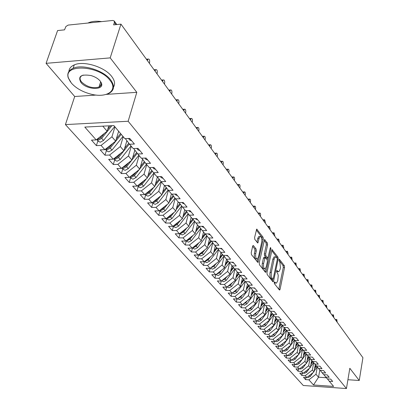 <?xml version="1.0" encoding="UTF-8"?>
<svg xmlns="http://www.w3.org/2000/svg" width="409" height="409" viewBox="0 0 409 409"><rect width="100%" height="100%" fill="white"/><g stroke="black" fill="none" stroke-linecap="round" stroke-linejoin="round"><path stroke-width="0.61" d="M274.27 282.399L274.419 283.682L279.362 289.93L279.679 290.042L280.073 289.291L284.546 267.501L284.342 265.702L279.275 259.153L279.163 260.932L279.792 261.775L280.456 267.593L280.083 269.408L278.856 271.74L277.798 271.366L277.159 270.533L276.658 270.968L276.801 272.246L277.752 273.601L278.253 275.579L277.737 280.743L276.469 283.13L275.426 282.772L274.551 281.873L274.27 282.399M253.468 245.63L253.059 245.502L252.665 246.233L251.223 252.711L251.463 254.659L257.941 262.486L263.278 239.112L263.053 237.205L256.694 229.106L254.602 237.517L254.838 239.459L257.828 242.982L259.055 238.452L260.068 236.545C261.566 236.601 262.123 238.427 261.745 242.016L258.488 256.929L257.414 258.923C255.922 258.846 255.364 257.016 255.753 253.437L256.31 250.922L256.075 248.994L253.468 245.63L252.92 245.625M347.916 379.726L359.245 380.482L362.921 357.706L120.952 24.136L113.615 24.877L114.392 22.469L114.183 20.931L112.695 20.465L68.15 25.092L65.895 26.513L64.515 29.857L57.582 30.557L46.079 63.339L74.704 96.504L65.425 124.592L128.15 121.258L136.805 92.337L110.2 57.879L120.952 24.136M359.245 380.482L349.823 368.279L346.443 388.55L128.15 121.258M266.954 272.655L267.174 274.521L272.849 281.694L273.181 281.806L273.58 281.055L278.186 259.015L277.977 257.184L272.077 249.643L266.954 272.655M265.339 272.205L259.459 264.771L259.229 262.859L264.521 239.556L267.384 243.002L267.604 244.884L265.656 253.938L265.881 255.824L267.88 258.079L270.272 247.972L270.533 247.471L270.942 248.871L266.101 271.571L265.697 272.322L265.339 272.205M65.425 124.592L303.263 385.488L346.443 388.55M319.833 370.038L318.539 377.221L313.499 384.992L333.626 386.408L329.25 381.219L332.675 381.449L330.728 379.117L327.287 378.887L325.728 377.037L329.184 377.267L327.195 374.889L323.729 374.664L322.139 372.778L325.62 373.003L323.596 370.58L320.099 370.355L318.478 368.432L321.99 368.652L319.925 366.183L316.397 365.963L314.746 364.005L318.284 364.22L316.177 361.694L312.624 361.484L310.937 359.485L314.506 359.695L312.358 357.118L308.775 356.914L307.052 354.874L310.651 355.078L308.458 352.451L304.843 352.246L303.089 350.165L306.714 350.365L304.475 347.686L300.83 347.486L299.04 345.365L302.701 345.554L300.416 342.819L296.74 342.63L294.909 340.457L298.601 340.646L296.264 337.849L292.558 337.67L290.692 335.452L294.414 335.631L292.026 332.778L288.289 332.599L286.382 330.339L290.134 330.513L287.701 327.594L283.928 327.425L281.98 325.114L285.768 325.278L283.279 322.297L279.47 322.139L277.481 319.772L281.3 319.93L278.759 316.888L274.914 316.73L272.88 314.316L276.735 314.465L274.137 311.356L270.262 311.208L268.181 308.739L272.072 308.882L269.413 305.697L265.502 305.559L263.376 303.033L267.302 303.166L264.582 299.909L260.635 299.782L258.457 297.2L262.42 297.323L259.638 293.989L255.656 293.872L253.427 291.228L257.425 291.341L254.577 287.936L250.559 287.824L248.278 285.119L252.317 285.221L249.398 281.735L245.344 281.632L243.012 278.866L247.082 278.958L244.101 275.385L240.006 275.298L237.614 272.46L241.724 272.542L238.672 268.887L234.536 268.81L232.087 265.901L236.238 265.973L233.11 262.225L228.938 262.159L226.428 259.183L230.62 259.245L227.409 255.4L223.196 255.349L220.625 252.297L224.858 252.343L221.566 248.406L217.312 248.365L214.679 245.236L218.948 245.272L215.574 241.233L211.279 241.208L208.58 237.997L212.89 238.018L209.434 233.876L205.093 233.866L202.322 230.574L206.678 230.579L203.13 226.325L198.748 226.33L195.901 222.956L200.303 222.941L196.657 218.58L192.23 218.6L189.311 215.134L193.759 215.103L190.016 210.625L185.543 210.661L182.547 207.102L187.036 207.056L183.191 202.455L178.677 202.511L175.594 198.856L180.129 198.789L176.182 194.06L171.616 194.137L168.452 190.379L173.033 190.292L168.973 185.43L164.367 185.528L161.11 181.662L165.742 181.555L161.565 176.56L156.908 176.678L153.559 172.705L158.242 172.578L153.948 167.434L149.239 167.572L145.793 163.488L150.522 163.334L146.105 158.043L141.345 158.206L137.802 153.999L142.577 153.825L138.027 148.375L133.222 148.564L129.571 144.234L134.403 144.029L129.714 138.421L124.857 138.636L113.86 125.589L84.801 127.081L96.181 139.914L107.138 131.228L108.799 125.849M313.499 384.992L308.918 379.828L315.978 374.24L317.307 366.919M305.963 377.456L305.564 379.603L308.918 379.828M305.564 379.603L303.498 377.287L306.862 377.512L305.237 375.677L312.364 370.033L313.713 362.665M302.266 373.259L301.857 375.452L305.237 375.677M301.857 375.452L299.746 373.095L303.141 373.315L301.479 371.444L308.677 365.743L310.053 358.335M298.498 368.984L298.074 371.224L301.479 371.444M298.074 371.224L295.927 368.821L299.347 369.036L297.655 367.129L304.92 361.372L306.315 353.918M294.659 364.624L294.219 366.909L297.655 367.129M294.219 366.909L292.031 364.46L295.477 364.675L293.749 362.727L301.09 356.914L302.512 349.419M290.743 360.176L290.293 362.512L293.749 362.727M290.293 362.512L288.054 360.012L291.53 360.222L289.771 358.238L297.185 352.364L298.626 344.828M286.75 355.641L286.28 358.028L289.771 358.238M286.28 358.028L284.004 355.482L287.507 355.682L285.712 353.657L293.197 347.727L294.664 340.145M282.675 351.014L282.195 353.458L285.712 353.657M282.195 353.458L279.868 350.856L283.401 351.05L281.566 348.984L289.127 342.993L290.625 335.37M278.524 346.29L278.023 348.79L281.566 348.984M278.023 348.79L275.646 346.137L279.209 346.326L277.338 344.214L284.981 338.166L286.504 330.482M274.281 341.469L273.764 344.025L277.338 344.214M273.764 344.025L271.341 341.316L274.935 341.505L273.023 339.347L280.743 333.238L282.297 325.492M269.955 336.551L269.419 339.168L273.023 339.347M269.419 339.168L266.944 336.402L270.569 336.581L268.616 334.383L276.418 328.202L278.002 320.395M265.538 331.525L264.981 334.204L268.616 334.383M264.981 334.204L262.455 331.382L266.111 331.551L264.117 329.306L272 323.064L273.621 315.191M261.029 326.397L260.451 329.138L264.117 329.306M260.451 329.138L257.874 326.254L261.555 326.418L259.526 324.127L267.491 317.813L269.142 309.879M256.423 321.152L255.824 323.964L259.526 324.127M255.824 323.964L253.191 321.014L256.908 321.172L254.827 318.831L262.88 312.45L264.567 304.449M251.719 315.799L251.1 318.677L254.827 318.831M251.1 318.677L248.406 315.666L252.154 315.814L250.032 313.422L258.171 306.975L259.894 298.902M246.913 310.324L246.269 313.274L250.032 313.422M246.269 313.274L243.519 310.196L247.302 310.339L245.129 307.89L253.36 301.372L255.119 293.238M242.005 304.731L241.336 307.752L245.129 307.89M241.336 307.752L238.524 304.608L242.338 304.741L240.119 302.241L248.437 295.646L250.236 287.44M236.985 299.01L236.29 302.108L240.119 302.241M236.29 302.108L233.416 298.892L237.261 299.02L234.991 296.459L243.406 289.792L245.247 281.515M231.852 293.156L231.131 296.336L234.991 296.459M231.131 296.336L228.191 293.048L232.072 293.161L229.751 290.543L238.258 283.8L240.175 275.303M226.601 287.169L225.85 290.431L229.751 290.543M225.85 290.431L222.844 287.067L226.76 287.174L224.383 284.495L232.992 277.675L234.971 269.015M221.233 281.044L220.451 284.393L224.383 284.495M220.451 284.393L217.373 280.952L221.325 281.049L218.897 278.304L227.603 271.402L229.623 262.685M215.742 274.776L214.929 278.212L218.897 278.304M214.929 278.212L211.775 274.69L215.763 274.776L213.273 271.97L222.087 264.986L224.147 256.208M210.134 268.304L209.27 271.888L213.273 271.97M209.27 271.888L206.049 268.278L210.068 268.355L207.521 265.477L216.438 258.411L218.544 249.582M204.398 261.653L203.483 265.41L207.521 265.477M203.483 265.41L200.18 261.714L204.239 261.775L201.627 258.831L210.655 251.678L212.803 242.788M198.523 254.833L197.552 258.774L201.627 258.831M197.552 258.774L194.168 254.991L198.263 255.042L195.589 252.026L204.725 244.781L206.923 235.835M192.511 247.844L191.473 251.98L195.589 252.026M191.473 251.98L188.007 248.099L192.143 248.135L189.403 245.047L198.651 237.716L200.896 228.708M186.939 241.361L186.34 240.686L185.246 245.011L189.403 245.047M185.246 245.011L181.693 241.039L185.87 241.059L183.058 237.89L192.424 230.471L194.72 221.407M179.991 233.513L178.866 237.874L183.058 237.89M178.866 237.874L175.221 233.795L179.439 233.805L176.555 230.553L186.039 223.038L188.385 213.917M173.477 226.157L172.322 230.553L176.555 230.553M172.322 230.553L168.585 226.371L172.838 226.366L169.883 223.033L179.49 215.415L181.887 206.238M166.79 218.605L165.609 223.043L169.883 223.033M165.609 223.043L161.77 218.754L166.069 218.733L163.033 215.308L172.767 207.593L175.216 198.36M159.934 210.86L158.718 215.338L163.033 215.308M158.718 215.338L154.781 210.937L159.121 210.896L156.008 207.383L165.87 199.566L168.375 190.272M152.894 202.91L151.647 207.429L156.008 207.383M151.647 207.429L147.608 202.91L151.99 202.854L148.789 199.244L158.784 191.32L161.351 181.949M145.665 194.745L144.387 199.306L148.789 199.244M144.387 199.306L140.236 194.664L144.663 194.592L141.376 190.885L151.504 182.854L154.142 173.396M138.247 186.361L136.933 190.967L141.376 190.885M136.933 190.967L132.669 186.197L137.138 186.1L133.758 182.291L144.029 174.152L146.739 164.607M130.619 177.746L129.27 182.399L133.758 182.291M129.27 182.399L124.888 177.491L129.402 177.378L125.926 173.462L136.34 165.21L139.126 155.568M122.782 168.891L121.396 173.585L125.926 173.462M121.396 173.585L116.887 168.544L121.447 168.406L117.874 164.382L128.436 156.008L131.294 146.279M114.719 159.786L113.298 164.525L117.874 164.382M113.298 164.525L108.661 159.341L113.267 159.183L109.592 155.037L120.302 146.545L123.247 136.724M106.427 150.425L104.965 155.21L109.592 155.037M104.965 155.21L100.195 149.873L104.847 149.689L101.064 145.425L111.933 136.805L114.96 126.892M97.899 140.788L96.391 145.619L101.064 145.425M96.391 145.619L91.483 140.123L96.181 139.914M129.571 144.234L125.318 138.615M102.782 126.156L107.138 131.228M137.802 153.999L133.666 148.549M111.933 136.805L115.645 141.125L118.636 131.253M104.847 149.689L115.645 141.125M145.793 163.488L141.78 158.191M120.302 146.545L123.912 150.742L126.892 140.696M113.267 159.183L123.912 150.742M153.559 172.705L149.653 167.562M128.436 156.008L131.943 160.088L134.852 150.108M121.447 168.406L131.943 160.088M161.11 181.662L157.312 176.668M136.34 165.21L139.75 169.173L142.588 159.265M129.402 177.378L139.75 169.173M168.452 190.379L164.755 185.517M144.029 174.152L147.342 178.012L150.113 168.165M137.138 186.1L147.342 178.012M175.594 198.856L171.995 194.127M151.504 182.854L154.735 186.606L157.439 176.831M144.663 194.592L154.735 186.606M182.547 207.102L179.04 202.506M158.784 191.32L161.923 194.975L164.495 185.522M151.99 202.854L161.923 194.975M189.311 215.134L185.896 210.661M165.87 199.566L168.927 203.125L171.402 193.876M159.121 210.896L168.927 203.125M195.901 222.956L192.573 218.6M172.767 207.593L175.747 211.059L178.16 201.898M166.069 218.733L175.747 211.059M202.322 230.574L199.081 226.33M179.49 215.415L182.394 218.795L184.745 209.715M172.838 226.366L182.394 218.795M208.58 237.997L205.415 233.866M186.039 223.038L188.871 226.33L191.167 217.332M179.439 233.805L188.871 226.33M214.679 245.236L211.596 241.208M192.424 230.471L195.185 233.682L197.424 224.761M185.87 241.059L195.185 233.682M220.625 252.297L217.619 248.37M198.651 237.716L201.346 240.845L203.529 232.01M192.143 248.135L201.346 240.845M226.428 259.183L223.493 255.354M204.725 244.781L207.353 247.839L209.49 239.081M198.263 255.042L207.353 247.839M232.087 265.901L229.224 262.164M210.655 251.678L213.217 254.664L215.303 245.978M204.239 261.775L213.217 254.664M237.614 272.46L234.817 268.815M216.438 258.411L218.943 261.325L220.978 252.716M210.068 268.355L218.943 261.325M243.012 278.866L240.277 275.303M222.087 264.986L224.531 267.829L226.525 259.296M215.763 274.776L224.531 267.829M248.278 285.119L245.61 281.643M227.603 271.402L229.991 274.183L231.939 265.712M221.325 281.049L229.991 274.183M253.427 291.228L250.819 287.829M232.992 277.675L235.323 280.39L237.235 271.97M226.76 287.174L235.323 280.39M258.457 297.2L255.906 293.877M238.258 283.8L240.538 286.453L242.414 278.084M232.072 293.161L240.538 286.453M263.376 303.033L260.881 299.792M243.406 289.792L245.635 292.384L247.471 284.066M237.261 299.02L245.635 292.384M268.181 308.739L265.743 305.569M248.437 295.646L250.615 298.181L252.419 289.915M242.338 304.741L250.615 298.181M272.88 314.316L270.492 311.218M253.36 301.372L255.492 303.851L257.256 295.635M247.302 310.339L255.492 303.851M277.481 319.772L275.145 316.74M258.171 306.975L260.257 309.398L261.99 301.234M252.154 315.814L260.257 309.398M281.98 325.114L279.69 322.144M262.88 312.45L264.92 314.828L266.622 306.714M256.908 321.172L264.92 314.828M286.382 330.339L284.143 327.435M267.491 317.813L269.485 320.14L271.157 312.077M261.555 326.418L269.485 320.14M290.692 335.452L288.498 332.609M272 323.064L273.953 325.339L275.594 317.328M266.111 331.551L273.953 325.339M294.909 340.457L292.762 337.681M276.418 328.202L278.33 330.431L279.94 322.471M270.569 336.581L278.33 330.431M299.04 345.365L296.939 342.64M280.743 333.238L282.619 335.416L284.199 327.507M274.935 341.505L282.619 335.416M303.089 350.165L301.029 347.497M284.981 338.166L286.816 340.303L288.335 332.604M279.209 346.326L286.816 340.303M307.052 354.874L305.032 352.261M289.127 342.993L290.927 345.089L292.409 337.491M283.401 351.05L290.927 345.089M310.937 359.485L308.959 356.924M293.197 347.727L294.961 349.782L296.413 342.246M287.507 355.682L294.961 349.782M314.746 364.005L312.808 361.495M297.185 352.364L298.913 354.378L300.339 346.898M291.53 360.222L298.913 354.378M318.478 368.432L316.576 365.973M301.09 356.914L302.783 358.887L304.184 351.464M295.477 364.675L302.783 358.887M322.139 372.778L320.273 370.365M304.92 361.372L306.581 363.304L307.957 355.942M299.347 369.036L306.581 363.304M325.728 377.037L323.902 374.675M308.677 365.743L310.308 367.64L311.658 360.334M303.141 373.315L310.308 367.64M329.25 381.219L327.456 378.898M312.364 370.033L313.964 371.893L315.288 364.644M306.862 377.512L313.964 371.893M110.2 57.879L46.079 63.339M74.704 96.504L96.176 95.067M106.284 94.387L136.805 92.337M315.978 374.24L318.539 377.221L326.321 377.737M274.224 282.839L275.819 283.115M276.612 271.448L278.197 271.729M278.81 289.229L283.284 267.476L283.079 265.681L278.974 260.196M276.959 257.992L276.699 257.164L271.678 250.466M272.297 280.998L272.639 279.373M272.691 279.301L273.202 278.856L277.261 259.485L277.113 258.197L276.438 257.297L275.323 256.908L274.112 259.209L271.223 272.967L271.315 276.781L272.691 279.301L271.402 279.27L272.777 279.373M274.741 256.898L274.035 256.888L272.829 259.188L274.112 259.209M271.402 279.27L270.129 277.159L269.822 273.902L272.829 259.188M264.122 240.38L266.08 242.992L267.384 243.002M267.644 258.079L266.213 257.941L264.572 255.804L264.347 253.923L266.3 244.879L266.08 242.992M267.67 258.089L267.276 259.945M265.421 268.606L264.797 271.515M263.616 263.411C263.238 266.888 263.759 268.677 265.18 268.779L266.249 266.78L267.363 261.576L267.143 259.7L265.134 257.445L263.616 263.411L262.302 263.391C261.924 266.862 262.445 268.652 263.871 268.754L264.557 268.769M264.061 257.43L263.432 258.161L264.741 258.176M262.302 263.391L263.432 258.161M256.734 258.912L256.085 258.902C254.587 258.825 254.035 257 254.424 253.422L254.976 250.911L254.746 248.979L252.655 246.29M259.444 236.545L258.744 236.54L257.731 238.447L259.055 238.452M256.908 242.169L257.731 238.447M261.898 239.413L261.74 237.2L256.29 229.924M257.026 261.688L257.675 258.723M307.287 377.18L308.187 377.461L310.334 376.398L313.023 372.64M316.116 365.631L314.761 367.533M316.408 365.963L314.577 368.524M309.823 375.171L308.115 376.525M314.102 371.127L317.205 366.786M337.144 322.169L336.832 319.521L336.423 320.365L335.815 320.339M335.273 319.593L335.549 319.47M336.31 321.019L336.423 320.365M303.56 372.988L304.5 373.289L306.668 372.216L309.465 368.31M312.507 361.341L311.111 363.284M312.875 361.582L310.927 364.301M306.193 370.897L304.362 372.348M310.436 366.955L313.606 362.527M299.756 368.708L300.743 369.036L302.926 367.952L305.845 363.887M308.861 356.919L307.394 358.959M309.194 357.221L307.2 359.992M302.496 366.541L300.543 368.09M306.694 362.706L309.94 358.192M295.886 364.353L296.914 364.7L299.117 363.606L302.159 359.383M305.145 352.405L303.601 354.547M305.436 352.783L303.401 355.605M298.728 362.098L296.648 363.744M302.88 358.376L306.198 353.765M291.934 359.905L293.008 360.283L295.232 359.174L298.401 354.782M301.31 347.865L299.736 350.053M301.607 348.253L299.531 351.132M294.889 357.563L292.675 359.317M298.989 353.964L302.384 349.255M333.785 317.542L333.463 314.864L333.054 315.707L332.44 315.687M331.898 314.935L332.174 314.818M332.936 316.372L333.054 315.707M330.365 312.829L330.032 310.119L329.618 310.968L329 310.942M328.458 310.196L328.739 310.073M329.501 311.632L329.618 310.968M326.878 308.023L326.535 305.288L326.121 306.131L325.492 306.111M324.95 305.359L325.237 305.242M325.999 306.806L326.121 306.131M323.325 303.12L322.972 300.359L322.553 301.203L321.919 301.182M321.372 300.431L321.668 300.318M322.425 301.883L322.553 301.203M71.442 83.17C76.217 88.416 82.879 92.112 91.422 94.254C107.153 98.257 118.4 90.348 109.98 80.317C99.009 65.133 62.495 63.61 68.594 78.339L71.442 83.17M70.506 81.979L68.211 77.802C66.948 73.502 68.589 70.328 73.134 68.277C82.603 63.865 103.651 70.389 110.609 79.821C114.98 85.91 114.367 90.466 108.758 93.487L106.212 94.407M80.936 82.465C77.669 76.284 81.033 73.983 91.038 75.558C95.052 76.759 98.109 78.589 100.205 81.043L101.335 82.889C104.929 90.522 86.795 90.082 80.936 82.465M83.298 75.067L82.465 75.363C79.617 76.826 79.31 79.029 81.56 81.974C86.989 86.953 92.802 88.646 98.998 87.056C101.074 86.033 101.723 84.474 100.946 82.373L100.144 80.972M68.911 71.463C69.116 68.548 70.9 66.355 74.274 64.893C83.738 60.455 104.74 66.974 111.672 76.432C114.755 80.496 115.374 84.044 113.523 87.076M101.151 84.842L99.556 85.307M87.991 23.022L88.41 22.822C91.953 21.263 96.376 20.859 101.672 21.605M287.905 355.365L289.025 355.774L291.269 354.654L294.572 350.089M297.404 343.238L295.794 345.467M297.706 343.632L295.579 346.571M290.978 352.936L288.626 354.797M295.022 349.465L298.498 344.659M319.705 298.13L319.337 295.334L318.913 296.182L318.279 296.162M317.727 295.405L318.028 295.293M318.785 296.862L318.913 296.182M283.8 350.738L284.961 351.173L287.23 350.043L290.666 345.298M293.411 338.519L291.77 340.789M293.723 338.918L291.545 341.919M286.985 348.212L286.372 349.061L284.495 350.186M290.973 344.879L294.531 339.966M279.608 346.014L280.814 346.484L283.105 345.339L286.689 340.406M289.342 333.703L287.66 336.019M288.263 332.977L288.514 332.629M289.659 334.112L287.435 337.174M282.916 343.391L282.23 344.337L280.283 345.477M286.837 340.201L290.482 335.181M275.329 341.193L276.586 341.694L278.897 340.533L286.351 330.298M285.191 328.79L283.468 331.152M284.091 328.038L284.342 327.696M285.508 329.209L283.233 332.333M278.759 338.473L278.002 339.516L275.983 340.671M270.962 336.27L272.266 336.806L274.603 335.636L282.138 325.303M280.947 323.775L279.189 326.183M279.833 322.998L280.083 322.655M281.274 324.199L278.948 327.389M274.526 333.447L273.687 334.593L271.591 335.769M308.488 352.486L308.069 352.43M316.009 293.033L315.625 290.211L315.201 291.06L314.562 291.039M314.01 290.283L314.316 290.175M315.073 291.745L315.201 291.06M304.541 347.757L303.959 347.655M312.241 287.839L311.847 284.981L311.418 285.835L310.774 285.814M310.221 285.058L310.533 284.95M311.285 286.525L311.418 285.835M300.508 342.931L299.802 342.788M308.396 282.542L307.987 279.654L307.558 280.502L306.903 280.487M306.351 279.725L306.668 279.623M307.425 281.198L307.558 280.502M296.392 338.003L295.579 337.819M304.475 277.133L304.051 274.209L303.621 275.063L302.962 275.047M302.409 274.286L302.732 274.183M303.483 275.763L303.621 275.063M266.53 331.259L267.859 331.822L270.216 330.63L277.844 320.206M276.617 318.657L274.822 321.111M275.487 317.854L275.738 317.512M276.954 319.092L274.567 322.348M270.201 328.309L269.28 329.567L267.113 330.758M262.016 326.167L263.355 326.725L265.738 325.523L273.457 315.002M272.2 313.427L270.359 315.932M271.049 312.599L271.3 312.261M264.01 324.475L263.698 324.72M272.537 313.872L270.093 317.2M265.794 323.064L264.787 324.439L262.537 325.646M257.409 320.963L258.759 321.52L261.162 320.303L268.979 309.679M267.68 308.089L265.799 310.646M266.515 307.236L266.765 306.893M259.582 319.056L258.877 319.613M268.028 308.539L265.528 311.944M261.29 317.706L260.19 319.194L257.864 320.416M252.701 315.646L254.066 316.208L256.489 314.976L264.398 304.25M263.069 302.634L261.136 305.247M261.883 301.75L262.128 301.413M254.986 313.575L254.025 314.332M263.427 303.095L260.855 306.576M256.688 312.225L255.497 313.841L253.089 315.078M247.895 310.211L249.265 310.774L251.719 309.526L259.725 298.698M251.995 306.622L250.702 308.371L248.212 309.618M258.355 297.062L256.377 299.731M257.149 296.147L257.394 295.814M250.262 307.992L249.091 308.918M258.728 297.517L256.085 301.096M292.19 332.972L291.28 332.742M300.472 271.617L300.032 268.662L299.598 269.511L298.933 269.495M298.381 268.733L298.708 268.636M299.46 270.216L299.598 269.511M287.895 327.829L286.893 327.558M296.387 265.983L295.932 262.992L295.492 263.841L294.823 263.831M294.27 263.064L294.603 262.972M295.349 264.557L295.492 263.841M283.514 322.578L282.425 322.261M292.215 260.231L291.745 257.205L291.305 258.053L290.63 258.048M290.073 257.281L290.41 257.189M291.157 258.774L291.305 258.053M279.03 317.215L277.864 316.852M287.951 254.357L288.1 253.636L287.466 251.295L287.021 252.143L286.341 252.138M285.784 251.371L286.131 251.284M286.873 252.869L287.021 252.143M274.454 311.73L273.207 311.321M283.601 248.36L283.754 247.629L283.094 245.262L282.65 246.111L281.965 246.106M281.407 245.334L281.76 245.252M282.501 246.842L282.65 246.111M242.798 304.46L244.362 305.226L246.837 303.959L254.945 293.028M247.2 300.891L245.799 302.778L243.222 304.035M253.539 291.356L251.509 294.097M245.42 302.297L244.061 303.376M252.307 290.421L252.552 290.088M253.928 291.821L251.203 295.492M269.771 306.126L268.447 305.661M279.158 242.23L279.311 241.494L278.631 239.096L278.186 239.94L277.491 239.94M276.934 239.168L277.297 239.091M278.028 240.676L278.186 239.94M237.772 298.78L239.347 299.552L241.847 298.268L250.057 287.23M242.297 295.027L240.789 297.057L238.125 298.33M248.621 285.523L246.53 288.335M240.472 296.474L238.928 297.696M247.363 284.567L247.603 284.24M249.02 285.993L246.213 289.766M264.981 300.39L263.585 299.879M274.613 235.967L274.771 235.226L274.066 232.793L273.621 233.636L272.921 233.636M272.363 232.864L272.731 232.793M273.463 234.383L273.621 233.636M232.634 292.977L234.219 293.744L236.745 292.45L245.063 281.3M237.292 289.025L235.661 291.213L232.915 292.496M243.59 279.557L241.438 282.445M235.41 290.518L233.682 291.883M242.302 278.58L242.542 278.258M243.999 280.037L241.106 283.912M260.088 294.531L258.621 293.959M269.971 229.567L270.129 228.82L269.398 226.351L268.953 227.194L268.248 227.194M267.69 226.422L268.069 226.356M268.79 227.946L268.953 227.194M227.378 287.036L228.974 287.808L231.53 286.499L239.95 275.237M232.174 282.885L230.42 285.231L227.583 286.525M238.447 273.452L236.228 276.418M230.236 284.419L228.324 285.937M237.128 272.455L237.363 272.133M238.866 273.943L235.886 277.926M255.078 288.529L253.544 287.905M265.221 223.023L265.385 222.266L264.628 219.766L264.183 220.609L263.473 220.609M262.91 219.838L263.299 219.771M264.02 221.361L264.183 220.609M222 280.963L223.611 281.74L226.192 280.405L234.853 268.861M226.939 276.602L225.052 279.112L222.128 280.416M233.186 267.205L230.896 270.257M224.95 278.176L222.844 279.848M231.831 266.193L232.067 265.876M233.611 267.711L230.538 271.806M249.95 282.389L248.35 281.709M260.364 216.33L260.533 215.569C260.707 213.912 260.446 213.069 259.751 213.033L259.306 213.871L258.585 213.876M258.028 213.104L258.422 213.043M259.132 214.633L259.306 213.871M216.499 274.751L218.12 275.523L220.727 274.173L229.495 262.522M221.591 270.16L219.567 272.849L216.54 274.158M227.803 260.814L225.436 263.958M219.541 271.786L217.235 273.611M226.412 259.776L226.652 259.454M228.237 261.331L225.062 265.543M244.7 276.106L243.14 275.477M255.4 209.48L255.574 208.718C255.748 207.026 255.477 206.172 254.761 206.146L254.311 206.98L253.59 206.985M253.028 206.213L253.432 206.156M254.137 207.746L254.311 206.98M210.865 268.386L212.496 269.163L215.134 267.793L224.014 256.034M216.116 263.565L213.943 266.438L210.824 267.752M222.291 254.27L219.848 257.506M214.004 265.236L211.499 267.22M220.86 253.212L221.116 252.88M222.736 254.802L219.459 259.137M239.326 269.669L237.752 269.04M250.318 202.475L250.492 201.703C250.671 199.981 250.39 199.111 249.648 199.096L249.204 199.924L248.473 199.935M247.915 199.163L248.324 199.117M249.03 200.701L249.204 199.924M205.098 261.872L206.744 262.65L209.413 261.264L218.401 249.393M210.517 256.801L208.191 259.873L205.517 261.264L204.975 261.193M216.647 247.573L214.122 250.906M208.339 258.529L207.726 259.342L205.625 260.681M215.18 246.494L215.441 246.146M217.102 248.115L213.718 252.578M233.825 263.079L232.235 262.45M245.119 195.308L245.298 194.526C245.477 192.772 245.185 191.887 244.424 191.882L243.979 192.705L243.243 192.721M242.68 191.949L243.104 191.903M243.795 193.488L243.979 192.705M199.188 255.201L200.85 255.978L203.544 254.572L212.649 242.593M204.786 249.873L202.297 253.145L199.592 254.556L198.978 254.475M210.865 240.712L208.253 244.142M202.542 251.653L201.821 252.604L199.607 253.974M209.357 239.608L209.633 239.25M211.376 241.208L207.833 245.865M228.186 256.331L226.392 255.467M239.792 187.966L239.976 187.184C240.16 185.389 239.858 184.495 239.071 184.5L238.626 185.318L237.88 185.333M237.322 184.561L237.757 184.525M238.442 186.105L238.626 185.318M193.14 248.365L194.812 249.147L197.537 247.716L206.76 235.625M198.922 242.767L196.259 246.259L193.523 247.69L192.838 247.588M204.94 233.682L202.24 237.22M196.606 244.602L195.768 245.702L193.447 247.102M203.396 232.557L203.677 232.184M205.569 234.06L201.806 238.989M222.404 249.408L220.594 248.544M234.342 180.451L234.531 179.658C234.715 177.828 234.398 176.918 233.585 176.933L233.145 177.751L232.394 177.767M231.837 176.995L232.276 176.969M232.956 178.544L233.145 177.751M187.128 241.576L188.621 242.143L191.381 240.696L200.727 228.483M192.92 235.477L190.067 239.199L187.302 240.65L186.545 240.528M198.984 226.33L196.08 230.124M190.528 237.368L189.566 238.626L187.133 240.063M197.281 225.328L197.578 224.945M199.5 226.883L195.62 231.949M216.484 242.317L214.659 241.453M228.754 172.751L228.948 171.954C229.137 170.083 228.81 169.162 227.971 169.188L227.532 169.996L226.775 170.021M226.213 169.249L226.668 169.229M227.338 170.798L227.532 169.996M180.584 234.183L182.276 234.965L185.067 233.493L194.536 221.167M186.77 227.997L183.723 231.959L180.926 233.432L180.093 233.288M192.803 218.897L189.756 222.859M184.301 229.95L183.212 231.371L180.66 232.839M191.018 217.915L191.32 217.522M193.283 219.526L189.275 224.735M210.405 235.042L208.57 234.178M223.033 164.863L223.232 164.06C223.421 162.148 223.079 161.212 222.215 161.253L221.78 162.056L221.013 162.076M222.215 161.253L220.921 161.294M221.581 162.859L221.78 162.056M174.065 226.821L175.773 227.603L178.6 226.111L188.191 213.667M180.471 220.318L177.22 224.536L174.387 226.034L173.477 225.86M186.412 211.335L183.273 215.405M177.92 222.338L176.688 223.933L174.024 225.425M184.587 210.318L184.909 209.904M186.903 211.98L182.772 217.337M204.178 227.583L202.322 226.714M217.169 156.78L217.373 155.967C217.562 154.014 217.21 153.063 216.315 153.119L215.886 153.912L215.108 153.942M214.551 153.176L215.032 153.165M215.681 154.725L215.886 153.912M167.378 219.27L169.101 220.052L171.959 218.534L181.683 205.972M174.019 212.429L170.543 216.918L167.68 218.442L166.688 218.242M179.858 203.58L176.616 207.762M171.381 214.52L170.001 216.305L167.215 217.823M177.997 202.521L178.324 202.097M180.364 204.239L176.09 209.756M197.782 219.924L195.911 219.06M211.156 148.493L211.366 147.675C211.555 145.676 211.192 144.709 210.262 144.781L209.837 145.568L209.055 145.599M208.503 144.832L208.994 144.832M209.628 146.386L209.837 145.568M160.517 211.519L162.255 212.302L165.144 210.763L175.001 198.074M167.404 204.331L163.692 209.106L160.793 210.65L159.725 210.42M160.236 210.016L163.14 208.472L162.746 208.023M173.13 195.62L169.781 199.929M164.674 206.494L163.14 208.472M171.228 194.526L171.576 194.081M173.651 196.3L169.234 201.98M191.218 212.066L189.336 211.197M204.991 139.99L205.206 139.167C205.4 137.117 205.016 136.141 204.055 136.233L203.641 137.005L202.849 137.041M202.297 136.274L202.798 136.289M203.426 137.833L203.641 137.005M153.477 203.564L155.226 204.347L158.155 202.787L168.145 189.975M160.625 196.008L156.662 201.085L153.728 202.649L152.577 202.383M157.797 198.247L156.09 200.436L153.063 202M166.228 187.455L162.767 191.887M164.28 186.315L164.827 185.614M166.76 188.15L162.189 194.004M184.479 203.994L182.583 203.13M198.667 131.269L198.881 130.44C199.081 128.344 198.682 127.352 197.69 127.46L197.276 128.221L196.484 128.257M195.931 127.501L196.448 127.521M197.056 129.055L197.276 128.221M146.248 195.4L148.012 196.182L150.972 194.597L161.105 181.657M153.672 187.45L149.443 192.849L146.473 194.439L145.236 194.137M150.747 189.771L148.856 192.179L145.696 193.769M159.137 179.065L155.558 183.631M157.148 177.884L157.7 177.179M159.679 179.781L154.95 185.819M177.557 195.707L175.645 194.842M192.174 122.322L192.399 121.483C192.598 119.336 192.179 118.329 191.151 118.457L190.747 119.208L189.945 119.249M189.398 118.492L189.924 118.523M190.522 120.047L190.747 119.208M138.825 187.015L140.599 187.792L143.6 186.182L153.891 173.094M146.545 178.646L142.025 184.387L139.019 186.003L137.7 185.655M143.508 181.054L141.422 183.697L138.135 185.313M151.851 170.451L148.145 175.159M149.817 169.224L150.379 168.513M152.409 171.192L147.511 177.414M170.446 187.189L168.513 186.325M185.512 113.135L185.742 112.291C185.937 110.087 185.507 109.065 184.444 109.218L184.05 109.955L183.237 110.001M182.69 109.244L183.232 109.285M183.815 110.798L184.05 109.955M131.197 178.396L132.986 179.178L136.023 177.537L146.478 164.295M139.229 169.587L134.403 175.691L131.361 177.337L129.955 176.939M136.079 172.087L133.784 174.986L130.364 176.616M144.367 161.601L140.527 166.458M142.286 160.323L142.853 159.607M144.939 162.363L139.863 168.789M163.135 178.436L161.187 177.572M178.667 103.702L178.902 102.848C179.101 100.594 178.651 99.551 177.552 99.73L177.163 100.45L176.345 100.496M175.798 99.75L176.361 99.801M176.928 101.304L177.163 100.45M123.354 169.541L125.159 170.318L128.232 168.651L138.861 155.256M131.718 160.267L126.57 166.754L123.487 168.426L121.994 167.976M128.446 162.859L125.931 166.028L122.373 167.675M136.672 152.506L132.69 157.516M134.541 151.177L135.113 150.456M137.26 153.288L131.989 159.924M153.309 167.45L154.009 167.511M155.614 169.433L153.651 168.569M171.637 94.009L171.877 93.15C172.082 90.839 171.611 89.781 170.466 89.98L170.093 90.686L169.265 90.737M168.723 89.995L169.3 90.057M169.847 91.544L170.093 90.686M115.287 160.43L117.107 161.207L120.22 159.51L131.023 145.957M129.362 143.958L118.513 157.557L115.389 159.259L113.809 158.753L115.486 160.655M120.614 153.355L117.858 156.811L114.73 158.513L114.157 158.477M128.753 143.155L124.627 148.324M126.575 141.765L127.158 141.044M145.272 158.073L146.228 158.191M147.879 160.17L145.901 159.311M164.413 84.049L164.663 83.185C164.863 80.808 164.372 79.735 163.191 79.965L162.828 80.65L161.99 80.711M161.453 79.97L162.046 80.046M162.577 81.519L162.828 80.65M106.994 151.064L108.825 151.836L111.979 150.108L122.966 136.391M121.243 134.346L110.22 148.104L107.056 149.832L105.394 149.254M112.562 143.569L109.546 147.332L106.381 149.065L105.701 149.009M120.583 133.569L116.325 138.876M118.38 132.087L118.85 131.504M137.056 148.416L138.222 148.6M139.919 150.64L137.925 149.781M156.984 73.814L157.24 72.935C157.439 70.496 156.928 69.407 155.706 69.663L155.354 70.333L154.51 70.394M153.973 69.663L154.587 69.75M155.098 71.207L155.354 70.333M98.457 141.422L100.307 142.189L103.503 140.435L114.673 126.55M111.897 125.691L101.688 138.37L98.482 140.129L96.734 139.479M104.29 133.487L100.997 137.577L97.787 139.341L97.005 139.264M110.517 125.762L107.777 129.157M128.636 138.467L129.975 138.728M131.724 140.824L129.714 139.97M149.346 63.283L149.612 62.398C149.806 59.893 149.275 58.784 148.007 59.075L147.669 59.719L146.816 59.791M146.284 59.06L146.913 59.167M147.404 60.604L147.669 59.719M115.982 24.637L114.392 22.469M274.229 282.742L275.426 282.772M276.837 270.528L277.159 270.533M276.612 271.346L277.798 271.366M279.183 259.234L279.516 259.24M283.079 265.681L284.342 265.702M283.284 267.476L284.546 267.501M278.831 289.255L280.073 289.291M274.459 281.944L274.782 281.954M271.944 249.761L272.44 249.766M276.699 257.164L277.977 257.184M277.307 258.999L278.186 259.015M272.317 281.024L273.58 281.055M270.017 272.481L271.31 272.506M270.707 278.396L272 278.422M264.383 239.684L264.909 239.689M266.3 244.879L267.604 244.884M264.347 253.923L265.656 253.938M264.572 255.804L265.881 255.824M266.213 257.941L267.517 257.956M270.083 248.861L270.942 248.871M264.817 271.545L266.101 271.571M254.746 248.979L256.075 248.994M254.976 250.911L256.31 250.922M254.424 253.422L255.753 253.437M256.97 242.251L258.217 242.256M256.55 229.239L257.108 229.239M261.74 237.2L263.053 237.205M261.964 239.107L263.278 239.112M257.046 261.719L258.345 261.74M310.334 376.398L309.567 375.528M306.668 372.216L305.886 371.326M302.926 367.952L302.133 367.047M299.117 363.606L298.309 362.681M295.232 359.174L294.408 358.233M291.269 354.654L290.431 353.693M287.23 350.043L286.372 349.061M283.105 345.339L282.23 344.337M278.897 340.533L278.002 339.516M274.603 335.636L273.687 334.593M270.216 330.63L269.28 329.567M265.738 325.523L264.787 324.439M261.162 320.303L260.19 319.194M256.489 314.976L255.497 313.841M251.719 309.526L250.702 308.371M246.837 303.959L245.799 302.778M241.847 298.268L240.789 297.057M236.745 292.45L235.661 291.213M231.53 286.499L230.42 285.231M226.192 280.405L225.052 279.112M220.727 274.173L219.567 272.849M215.134 267.793L213.943 266.438M209.413 261.264L208.191 259.873M203.544 254.572L202.297 253.145M195.768 245.702L195.543 245.441M197.537 247.716L196.259 246.259M189.566 238.626L189.311 238.335M191.381 240.696L190.067 239.199M183.212 231.371L182.925 231.044M185.067 233.493L183.723 231.959M176.688 223.933L176.371 223.57M178.6 226.111L177.22 224.536M170.001 216.305L169.648 215.896M171.959 218.534L170.543 216.918M165.144 210.763L163.692 209.106M156.09 200.436L155.66 199.94M158.155 202.787L156.662 201.085M148.856 192.179L148.385 191.642M150.972 194.597L149.443 192.849M141.422 183.697L140.911 183.114M143.6 186.182L142.025 184.387M133.784 174.986L133.227 174.346M136.023 177.537L134.403 175.691M125.931 166.028L125.323 165.333M128.232 168.651L126.57 166.754M117.858 156.811L117.199 156.064M120.22 159.51L118.513 157.557M109.546 147.332L108.84 146.524M111.979 150.108L110.22 148.104M100.997 137.577L100.231 136.703M103.503 140.435L101.688 138.37M116.831 24.55L114.316 21.11M274.035 256.888L275.323 256.908M263.825 257.43L265.134 257.445M258.744 236.54L260.068 236.545M257.568 242.977L257.828 242.982M336.832 319.521L335.426 319.465M333.463 314.864L332.052 314.812M330.032 310.119L328.606 310.068M326.535 305.288L325.099 305.237M322.972 300.359L321.52 300.313M74.274 64.893L73.134 68.277M98.998 87.056L100.675 81.805M100.946 82.373L101.335 82.889M68.594 78.339L68.211 77.802M319.337 295.334L317.875 295.288M315.625 290.211L314.158 290.17M311.847 284.981L310.365 284.945M307.987 279.654L306.489 279.618M304.051 274.209L302.542 274.178M300.032 268.662L298.514 268.631M295.932 262.992L294.398 262.967M291.745 257.205L290.196 257.184M287.466 251.295L285.901 251.279M283.094 245.262L281.52 245.252M278.631 239.096L277.041 239.086M237.951 298.984L237.685 298.682M274.066 232.793L272.46 232.793M232.813 293.181L232.501 292.824M269.398 226.351L267.783 226.356M227.557 287.246L227.194 286.832M264.628 219.766L262.997 219.776M222.184 281.172L221.765 280.697M259.751 213.033L258.105 213.043M216.678 274.955L216.208 274.424M254.761 206.146L253.099 206.162M211.049 268.595L210.517 267.997M249.648 199.096L247.972 199.122M205.282 262.082L204.694 261.417M244.424 191.882L242.731 191.913M199.377 255.41L198.728 254.674M239.071 184.5L237.358 184.536M226.32 255.385L226.586 255.702M193.324 248.575L192.608 247.767M233.585 176.933L231.862 176.979M220.471 248.396L220.794 248.779M227.971 169.188L226.228 169.239M214.469 241.223L214.853 241.688M180.773 234.393L179.914 233.427M208.314 233.871L208.764 234.413M174.254 227.036L173.324 225.983M216.315 153.119L214.561 153.186M202 226.325L202.521 226.954M167.567 219.485L166.56 218.345M210.262 144.781L208.518 144.852M195.517 218.585L196.11 219.296M160.711 211.734L159.617 210.502M204.055 136.233L202.322 136.309M188.861 210.635L189.536 211.438M153.672 203.784L152.491 202.455M197.69 127.46L195.962 127.542M182.025 202.465L182.782 203.37M146.442 195.62L145.175 194.188M191.151 118.457L189.439 118.549M175.006 194.081L175.844 195.083M139.019 187.235L137.654 185.691M184.444 109.218L182.741 109.315M167.787 185.456L168.718 186.57M131.391 178.615L129.924 176.964M177.552 99.73L175.86 99.832M160.364 176.591L161.391 177.818M123.549 169.761L121.979 167.987M170.466 89.98L168.794 90.092M152.731 167.47L153.856 168.815M163.191 79.965L161.535 80.082M144.878 158.084L146.11 159.556M107.194 151.284L105.42 149.285M155.706 69.663L154.07 69.791M136.79 148.426L138.135 150.031M98.656 141.647L96.836 139.587M148.007 59.075L146.391 59.208M128.462 138.472L129.924 140.221"/></g></svg>
